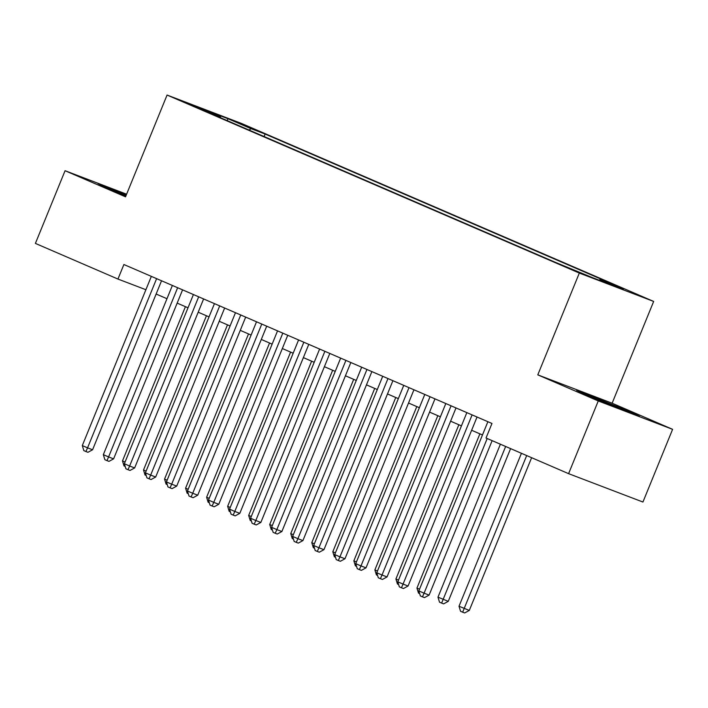 <?xml version="1.0" encoding="UTF-8"?>
<svg xmlns="http://www.w3.org/2000/svg" width="708" height="708" viewBox="0 0 708 708"><rect width="100%" height="100%" fill="white"/><g stroke="black" fill="none" stroke-linecap="round" stroke-linejoin="round"><path stroke-width="1.06" d="M188.921 104.226L204.656 110.483L188.921 104.226M653.661 301.44L241.41 123.413L167.07 95.049L579.321 273.067L653.661 301.44L612.128 403.215L537.788 374.851L598.26 400.958L672.6 429.331L612.128 403.215M672.6 429.331L642.935 502.034L568.595 473.661L598.26 400.958M568.595 473.661L486.033 438.013L491.971 423.473L123.891 264.518L117.953 279.058L145.901 289.722M582.489 273.554L562.621 265.491L582.374 273.837M220.701 117.811L220.524 117.032L206.462 111.66L555.612 262.438L592.808 277.793L623.35 289.448L600.216 279.456L614.279 284.828L265.128 134.051L251.066 128.679L249.03 130.042M220.524 117.032L197.39 107.041L227.923 118.696L251.066 128.679M126.608 194.196L65.065 170.716L35.4 243.41L117.953 279.058M65.065 170.716L125.537 196.824L167.07 95.049M537.788 374.851L579.321 273.067M156.132 294.032L166.973 298.714M177.168 303.121L188.009 307.794M198.196 312.201L209.037 316.883M219.232 321.282L230.073 325.963M240.269 330.362L251.101 335.043M261.296 339.451L272.137 344.132M282.333 348.531L293.174 353.212M303.369 357.611L314.202 362.292M324.397 366.7L335.238 371.381M345.433 375.78L356.274 380.462M366.461 384.86L377.302 389.542M387.497 393.949L398.339 398.622M408.534 403.029L419.375 407.711M429.561 412.109L440.403 416.791M450.598 421.189L461.439 425.871M471.634 430.278L482.467 434.96M599.11 280.2L600.216 279.456M264.102 136.556L265.128 134.051M227.923 118.696L227.233 120.634M630.474 411.879L576.595 390.303L585.702 394.799L617.19 407.835L639.581 416.375L630.474 411.879L630.209 412.525M126.413 194.673L98.093 183.664L107.191 188.16L125.909 195.912M598.738 399.454L598.986 398.843M120.227 192.824L120.475 192.213M487.201 438.517L424.083 593.18L418.826 590.906L487.883 421.702M492.14 440.642L429.11 595.092L424.083 593.18L422.472 596.853L420.366 595.941L418.826 590.906M429.11 595.092L424.481 597.614L422.472 596.853M521.433 453.297L459.014 606.243L469.298 610.429L531.62 457.695M469.298 610.429L464.669 612.951L462.66 612.19L526.69 455.563M462.66 612.19L460.554 611.278L459.014 606.243M626.031 411.206L589.144 396.223M582.879 393.4L632.642 413.729M126.086 195.488L110.643 189.585M104.377 186.77L126.174 195.275M472.103 414.888L403.056 584.091L397.799 581.826L466.846 412.622M477.042 417.021L408.074 586.012L403.056 584.091L401.445 587.773L399.339 586.861L397.799 581.826M408.074 586.012L403.454 588.534L401.445 587.773M451.067 405.808L382.019 575.011L376.762 572.745L445.81 403.542M456.005 407.941L387.046 576.932L382.019 575.011L380.408 578.684L378.302 577.781L376.762 572.745M387.046 576.932L382.417 579.454L380.408 578.684M430.039 396.728L360.991 565.931L355.726 563.656L424.782 394.453M434.978 398.861L366.009 567.843L360.991 565.931L359.372 569.604L357.274 568.692L355.726 563.656M366.009 567.843L361.381 570.374L359.372 569.604M409.003 387.648L339.955 556.842L334.698 554.576L403.746 385.373M413.941 389.772L344.973 558.762L339.955 556.842L338.344 560.524L336.238 559.612L334.698 554.576M344.973 558.762L340.353 561.285L338.344 560.524M500.397 444.208L437.978 597.163L448.261 601.349L510.592 448.615M448.261 601.349L443.633 603.871L441.624 603.101L505.654 446.483M441.624 603.101L439.518 602.198L437.978 597.163M479.891 433.845L416.95 588.074L419.525 589.189M419.658 593.614L418.49 593.109L416.95 588.074M458.855 424.756L395.914 578.994L398.498 580.109M398.622 584.534L397.454 584.029L395.914 578.994M437.818 415.676L374.877 569.913L377.461 571.029M377.594 575.454L376.417 574.949L374.877 569.913M387.975 378.559L318.919 547.762L313.662 545.496L382.709 376.293M392.905 380.692L323.945 549.682L318.919 547.762L317.308 551.435L315.202 550.532L313.662 545.496M323.945 549.682L319.317 552.205L317.308 551.435M416.791 406.596L353.85 560.825L356.425 561.94M356.558 566.373L355.389 565.86L353.85 560.825M366.939 369.479L297.891 538.682L292.625 536.407L361.682 367.204M371.877 371.611L302.909 540.593L297.891 538.682L296.271 542.355L294.174 541.443L292.625 536.407M302.909 540.593L298.28 543.125L296.271 542.355M395.754 397.507L332.813 551.744L335.397 552.86M335.53 557.285L334.353 556.78L332.813 551.744M345.902 360.399L276.855 529.602L271.598 527.327L340.645 358.124M350.841 362.523L281.881 531.513L276.855 529.602L275.244 533.274L273.138 532.363L271.598 527.327M281.881 531.513L277.253 534.036L275.244 533.274M374.718 388.426L311.777 542.664L314.361 543.779M314.494 548.204L313.325 547.7L311.777 542.664M324.875 351.31L255.818 520.513L250.561 518.247L319.618 349.044M329.804 353.442L260.845 522.433L255.818 520.513L254.207 524.185L252.101 523.283L250.561 518.247M260.845 522.433L256.216 524.955L254.207 524.185M353.69 379.346L290.749 533.575L293.333 534.69M293.457 539.124L292.289 538.62L290.749 533.575M332.654 370.266L269.713 524.495L272.297 525.61M272.43 530.035L271.252 529.531L269.713 524.495M311.626 361.177L248.676 515.415L251.26 516.53M251.393 520.955L250.225 520.451L248.676 515.415M290.59 352.097L227.649 506.326L230.233 507.45M230.357 511.875L229.188 511.371L227.649 506.326M269.553 343.017L206.612 497.246L209.196 498.361M209.329 502.786L208.152 502.282L206.612 497.246M248.526 333.928L185.584 488.166L188.16 489.281M188.293 493.706L187.124 493.202L185.584 488.166M227.489 324.848L164.548 479.086L167.132 480.201M167.256 484.626L166.088 484.122L164.548 479.086M206.453 315.768L143.512 469.997L146.096 471.112M146.229 475.546L145.052 475.033L143.512 469.997M185.425 306.679L122.484 460.917L125.059 462.032M125.192 466.457L124.024 465.952L122.484 460.917M303.838 342.229L234.791 511.433L229.534 509.158L298.581 339.955M308.776 344.362L239.808 513.353L234.791 511.433L233.171 515.105L231.074 514.194L229.534 509.158M239.808 513.353L235.18 515.875L233.171 515.105M282.802 333.149L213.754 502.353L208.497 500.078L277.545 330.875M287.74 335.273L218.781 504.264L213.754 502.353L212.143 506.025L210.037 505.114L208.497 500.078M218.781 504.264L214.152 506.786L212.143 506.025M261.774 324.06L192.718 493.264L187.461 490.998L256.517 321.795M266.704 326.193L197.744 495.184L192.718 493.264L191.107 496.936L189.001 496.034L187.461 490.998M197.744 495.184L193.116 497.706L191.107 496.936M240.738 314.98L171.69 484.184L166.433 481.909L235.481 312.706M245.676 317.113L176.708 486.104L171.69 484.184L170.079 487.856L167.973 486.954L166.433 481.909M176.708 486.104L172.088 488.626L170.079 487.856M219.701 305.9L150.654 475.103L145.397 472.829L214.444 303.626M224.64 308.033L155.68 477.015L150.654 475.103L149.043 478.776L146.937 477.865L145.397 472.829M155.68 477.015L151.052 479.546L149.043 478.776M198.674 296.811L129.626 466.014L124.36 463.749L193.417 294.546M203.612 298.944L134.644 467.935L129.626 466.014L128.006 469.696L125.909 468.785L124.36 463.749M134.644 467.935L130.015 470.457L128.006 469.696M177.637 287.731L108.59 456.934L103.333 454.669L172.38 285.466M182.576 289.864L113.607 458.855L108.59 456.934L106.979 460.607L104.873 459.704L103.333 454.669M113.607 458.855L108.988 461.377L106.979 460.607M156.61 278.651L87.553 447.854L82.296 445.58L151.344 276.377M161.539 280.784L92.58 449.766L87.553 447.854L85.942 451.527L83.836 450.615L82.296 445.58M92.58 449.766L87.951 452.297L85.942 451.527"/></g></svg>
